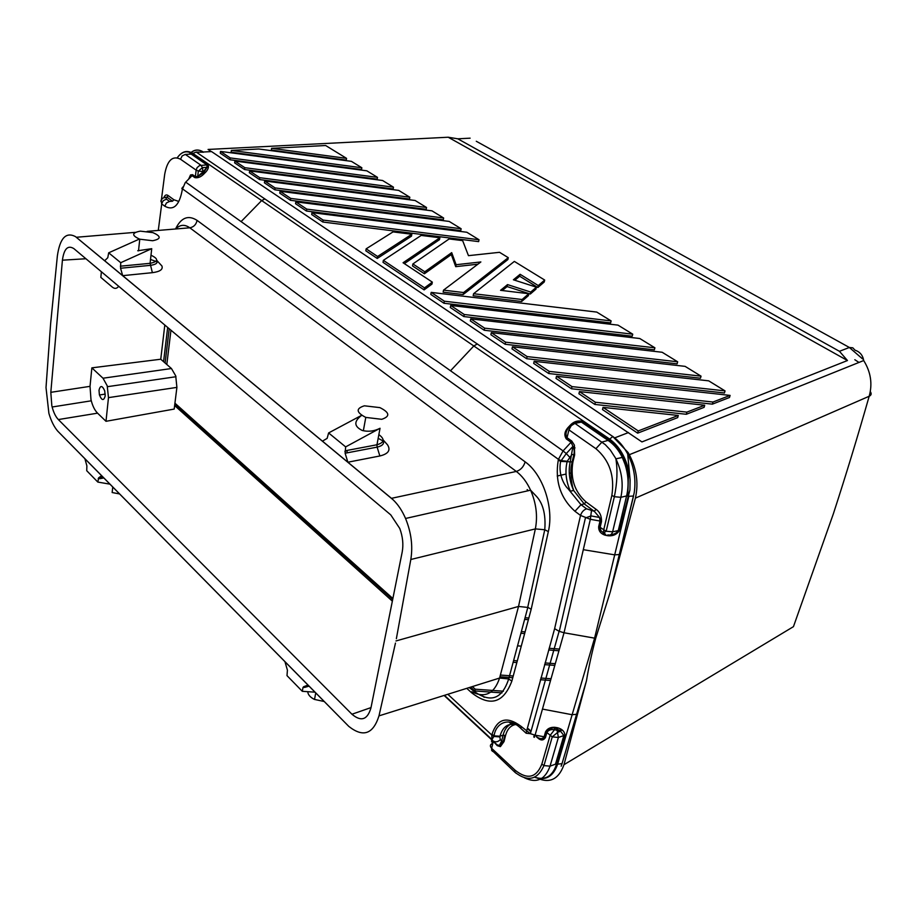 <?xml version="1.0" encoding="UTF-8"?>
<svg xmlns="http://www.w3.org/2000/svg" width="917" height="917" viewBox="0 0 917 917"><rect width="100%" height="100%" fill="white"/><g stroke="black" fill="none" stroke-linecap="round" stroke-linejoin="round"><path stroke-width="1.38" d="M249.607 170.894L249.355 172.74L259.522 179.56L259.786 177.703L249.607 170.894L398.689 190.392L409.819 197.224L259.786 177.703M275.077 187.928L264.669 180.97L415.149 200.502L426.531 207.494L275.077 187.928L274.813 189.808L426.187 209.328L426.531 207.494M704.703 405.234L686.89 412.123L595.385 402.254L579.441 391.582L704.703 405.234L704.107 407.354L686.294 414.278L686.89 412.123M603.042 407.377L602.492 409.567L637.659 433.156L677.686 417.613L678.282 415.458L638.243 430.933L603.042 407.377L678.282 415.458M637.659 433.156L638.243 430.933M443.53 290.139L443.129 292.156L463.177 294.54L463.589 292.534L443.53 290.139L480.863 261.953L456.104 264.715L451.691 252.645L424.777 271.787L412.879 263.947L449.158 238.936L462.649 240.632L468.461 255.66L499.536 252.313L508.282 257.677L463.589 292.534M494.183 736.5L499.834 736.878L500.327 739.721L501.656 740.993L503.078 735.159L499.994 736.213L494.412 735.87L491.959 734.368C497.301 718.515 506.998 715.845 521.062 726.344L530.37 733.68L535.092 735.159L564.035 632.764L595.695 638.347L610.229 592.061L635.401 498.137C638.862 482.571 636.444 467.395 628.168 452.62L612.774 436.492C618.494 440.435 623.342 446.052 627.343 453.33C633.934 466.019 636.226 479.144 634.22 492.716L610.229 592.061L633.544 496.017L628.833 496.292L614.699 554.854L619.342 554.533M189.303 154.205C193.498 149.505 198.152 148.772 203.265 152.016L211.563 151.58L641.946 441.925L847.468 360.53L839.445 351.303L849.371 347.474L862.553 358.914M629.349 454.694L863.688 360.541C870.818 371.981 872.64 383.891 869.178 396.259C871.345 395.216 871.723 393.668 870.313 391.628M628.489 432.56L614.757 437.856M234.89 161.037L234.649 162.871L244.587 169.542L393.164 188.982L393.473 187.183L244.839 167.696L234.89 161.037L382.595 180.5L393.473 187.183M244.587 169.542L244.839 167.696M571.99 386.607L571.474 388.762L555.989 378.377L556.493 376.234L730.092 395.41L729.485 397.497L712.383 404.145L712.979 402.036L571.99 386.607L556.493 376.234M662.154 352.266L677.663 361.791L505.599 342.179L491.329 332.63L662.154 352.266M491.329 332.63L490.882 334.716L505.141 344.276L677.113 363.831L677.663 361.791M505.141 344.276L505.599 342.179M361.848 167.754L351.429 161.358L258.8 148.99L231.348 150.411L231.107 152.211L361.55 169.53L361.848 167.754L231.348 150.411M473.585 293.727L473.172 295.733L521.647 301.51L522.094 299.515L473.585 293.727L514.345 261.414L544.687 280.052L538.29 285.565L520.111 274.286L513.394 279.788L536.422 287.181L530.737 292.065L507.525 284.602L500.544 290.322L528.822 293.727L522.094 299.515M514.792 280.247L519.687 276.223L537.855 287.514L544.251 281.989L544.687 280.052M537.855 287.514L538.29 285.565M404.351 263.603L439.495 239.658L439.862 237.767L403.067 262.755L432.331 282.127L424.491 287.869L383.363 260.348L421.201 235.417L439.862 237.767M412.879 263.947L412.501 265.93L424.399 273.77L451.313 254.571L455.715 266.664L477.929 264.176M455.715 266.664L456.104 264.715M502.287 290.529L507.101 286.562L530.301 294.036L535.975 289.13L536.422 287.181M451.313 254.571L451.691 252.645M424.399 273.77L424.777 271.787M444.378 301.212L431.185 292.385L596.761 312.089L611.123 320.904L444.378 301.212L443.977 303.263L610.63 322.899L611.123 320.904M526.645 358.707L511.995 348.873L512.454 346.764L685.114 366.364L701.035 376.153L700.462 378.217L526.645 358.707L527.126 356.587L701.035 376.153M528.387 619.674L524.639 619.376M443.633 218.005L431.987 210.841L280.075 191.275L290.723 198.404L443.633 218.005L443.278 219.851L290.448 200.296L290.723 198.404M118.683 286.276C116.849 288.74 114.728 289.027 112.355 287.147L100.836 277.404L101.386 271.753M450.705 305.453L450.304 307.504L463.83 316.571L464.254 314.508L450.705 305.453L618.012 325.134L632.73 334.178L464.254 314.508M512.454 346.764L527.126 356.587M595.695 638.347C591.694 653.489 588.622 667.622 586.467 680.758L562.029 763.655L586.467 680.758L563.978 764.698C558.43 780.08 548.767 784.195 535.001 777.031M534.6 777.226C545.512 781.112 553.203 776.745 557.639 764.148L562.029 763.655L561.17 766.199M220.493 151.408L220.263 153.219L229.984 159.753L377.185 179.147L377.495 177.371L366.846 170.826L220.493 151.408L230.224 157.919L377.495 177.371M229.984 159.753L230.224 157.919M470.753 318.864L470.318 320.927L484.21 330.246L484.646 328.16L470.753 318.864L639.791 338.522L654.91 347.807L654.371 349.835L484.21 330.246M534.175 361.298L533.683 363.419L548.744 373.528L549.249 371.385L534.175 361.298L708.681 380.842L725.038 390.894L549.249 371.385M854.827 359.728L858.954 362.433M863.688 360.541C862.805 355.28 859.928 351.83 855.034 350.191L852.787 347.818L849.371 347.474L476.278 141.264M528.834 618.012L525.086 617.703M536.33 736.649L537.431 737.635C540.824 740.787 543.506 740.707 545.489 737.406L546.876 732.557L552.252 736.867L558.384 737.474L556.848 728.74L554.556 728.018C554.189 727.021 546.005 729.485 546.223 732.133L545.523 731.904C547.243 728.706 550.246 727.158 554.556 727.284L554.567 729.668C550.853 729.21 548.286 730.173 546.876 732.557L546.245 732.144M839.445 351.303L457.801 138.811L470.134 138.169M563.978 764.698L793.446 626.655L833.393 513.703C845.852 475.407 857.785 436.251 869.178 396.259L635.401 498.137M211.265 151.603L208.067 149.448L448.195 137.229L457.801 138.811M323.139 220.091L322.841 222.017L311.677 214.532L311.975 212.618L466.833 232.253L479.018 239.75L323.139 220.091L311.975 212.618M730.092 395.41L712.979 402.036M322.841 222.017L478.64 241.618L479.018 239.75M571.474 388.762L712.383 404.145M346.546 158.354L325.661 145.516L271.592 148.325L271.34 150.101L346.259 160.108L346.546 158.354L271.592 148.325M554.808 665.398L544.583 664.63M516.856 662.555L513.142 662.28M295.836 201.82L306.748 209.122L461.125 228.746L449.204 221.433L295.836 201.82L295.549 203.712L306.45 211.025L460.747 230.603L461.125 228.746M847.468 360.53L448.195 137.229M264.669 180.97L264.405 182.827L274.813 189.808M579.441 391.582L578.914 393.748L594.846 404.443L686.294 414.278M366.158 248.828L365.814 250.8L377.242 258.456L411.481 236.15L411.836 234.248L377.586 256.485L366.158 248.828L393.049 231.886L411.836 234.248M463.177 294.54L507.869 259.58L508.282 257.677M521.647 301.51L528.375 295.698L528.822 293.727M383.363 260.348L383.019 262.331L424.113 289.887L431.941 284.132L432.331 282.127M463.83 316.571L632.214 336.195L632.73 334.178M259.522 179.56L409.486 199.046L409.819 197.224M548.744 373.528L724.441 392.98L725.038 390.894M280.075 191.275L279.8 193.155L290.448 200.296M431.185 292.385L430.795 294.414L443.977 303.263M484.646 328.16L654.91 347.807M548.675 649.981L558.946 650.772M559.416 649.076L549.145 648.285M521.269 646.141L517.543 645.855M306.45 211.025L306.748 209.122M424.113 289.887L424.491 287.869M191.183 152.474C195.057 149.448 199.172 149.356 203.528 152.199L196.227 152.073L612.774 436.492M524.65 633.555L520.913 633.257M562.568 730.333L556.63 729.932M519.687 276.223L520.111 274.286M507.101 286.562L507.525 284.602M530.301 294.036L530.737 292.065M377.242 258.456L377.586 256.485M594.846 404.443L595.385 402.254M501.989 692.885L474.834 690.959L470.627 687.131M474.834 690.959L475.247 689.194L472.37 686.581M484.21 697.321L481.505 694.88M513.875 724.235L512.465 722.963M551.037 678.763L540.858 678.018M513.233 675.989L500.373 675.05M525.109 631.87L521.372 631.572M555.289 663.702L545.065 662.934M517.314 660.848L513.612 660.561M503.433 691.212L475.247 689.194M499.914 676.78L512.775 677.72M540.377 679.738L550.544 680.483M509.118 722.103L512.202 724.911M582.501 421.419L581.401 422.095C577.446 421.132 573.618 422.428 569.927 425.992L569.388 426.118C573.24 421.671 577.618 420.101 582.501 421.419L609.587 439.988C619.502 447.221 625.818 458.236 628.512 473.034L627.755 496.108L626.598 495.937L618.322 530.358C616.912 532.937 614.401 534.37 610.802 534.645M569.297 426.669L568.758 426.795C564.597 431.047 563.795 435.094 566.339 438.956L567.027 437.696C565.124 434.486 565.881 430.807 569.297 426.669L569.927 425.992M612.888 436.446L609.667 439.094L473.825 345.973L450.522 370.766L563.072 450.923L571.039 442.269L572.953 446.281M574.627 455.015L572.907 461.962L560.723 461.389L558.258 460.116L558.442 459.337L560.826 460.575L567.222 461.285L571.99 454.431L574.627 455.015L574.409 445.123L571.738 441.008L571.039 442.269L566.339 438.956M569.549 457.079L566.293 453.571L572.965 446.327L570.282 461.377C568.15 471.017 569.274 480.703 573.641 490.457L584.221 503.914L580.977 504.694L586.571 508.809C583.682 509.852 581.665 512.053 580.53 515.434L590.342 519.297L564.035 632.764L559.106 631.309L554.625 628.672L526.071 733.027M586.571 508.809L594.262 511.296L599.603 517.475L600.005 521.039L590.342 519.297L591.465 510.792M627.687 453.972L630.117 479.866L629.933 489.965L619.502 530.335C616.9 534.519 612.946 536.307 607.627 535.7L604.819 535.115L605.369 534.324M572.907 461.962C570.191 478.41 574.569 491.73 586.02 501.943L596.073 509.313C599.901 512.03 601.701 516.133 601.483 521.613L600.142 527.332L598.652 526.771C598.549 530.84 600.612 533.625 604.819 535.115M605.908 531.126L600.142 527.332L600.818 530.553L604.085 533.556M605.701 534.37L603.787 533.086L603.695 529.969L611.857 495.455C614.826 475.877 609.518 460.277 595.912 448.688L568.93 429.878L567.027 437.696L571.738 441.008M598.652 526.771L600.005 521.039L601.483 521.613M596.073 509.313L594.262 511.296L584.221 503.914L586.02 501.943M558.258 460.116C554.842 481.116 560.413 498.172 574.959 511.285L580.977 504.694L567.703 488.314C567.268 488.429 557.513 477.287 560.642 461.354L566.293 453.571L563.072 450.923L558.442 459.337L182.414 188.81L182.781 187.034M526.152 733.245L530.37 733.68L559.106 631.309M140.324 231.141C131.647 232.78 131.475 235.463 139.785 239.199L152.623 240.735C161.266 239.005 161.346 236.299 152.852 232.62L140.324 231.141M103.85 477.963L99.964 478.663L100.469 477.47L102.922 477.023M395.468 643.092L378.985 715.868C373.173 734.196 363.121 737.704 348.815 726.413L57.737 431.139C54.092 426.909 51.146 420.995 48.899 413.395L46.01 387.559L50.595 324.045L57.37 255.877C59.937 238.145 65.955 231.714 75.412 236.563L392.912 499.616C397.932 504.316 402.15 510.597 405.555 518.483C411.24 532.422 412.994 546.085 410.816 559.496L396.362 638.725M62.413 260.187C64.018 248.748 67.835 244.885 73.853 248.61L390.768 514.884L399.778 528.49C402.769 536.64 403.572 544.503 402.196 552.045L370.938 707.97C367.419 719.856 361.092 721.943 351.945 714.228L58.344 419.562C55.467 416.536 53.301 411.928 51.833 405.75L50.813 392.327L62.413 260.187L85.911 258.743M97.832 482.078L98.646 477.814L101.627 475.705L84.903 458.741L86.874 465.825L86.737 470.719L97.832 482.078L109.948 484.153M99.964 478.663L98.199 478.64M98.646 477.814L100.469 477.47M207.872 164.441L206.933 164.9L207.013 167.341L203.322 171.571L204.846 173.015C208.17 169.783 209.179 166.917 207.872 164.441L192.157 153.655C186.678 150.239 181.704 151.603 177.268 157.77C181.864 151.316 187.045 149.861 192.834 153.403L261.654 200.559L264.887 198.932M84.903 458.741L57.737 431.139M309.052 686.134L304.868 687.349L305.636 686.134L303.665 686.707L308.02 685.091L348.815 726.413M101.627 475.705L284.946 661.673L287.422 670.167L286.998 675.634L302.312 691.315L302.988 687.521L304.868 687.349M315.001 692.175L302.312 691.315M303.665 686.707L302.988 687.521M308.02 685.091L284.946 661.673M163.822 197.728C164.922 194.908 166.413 194.221 168.304 195.676L166.894 197.098L164.074 197.659M172.488 201.224L169.553 201.431L166.424 199.127L166.126 197.694L166.894 197.098L172.488 201.224L173.909 199.78L178.379 201.293M471.774 691.727L471.602 692.748C490.102 707.041 503.525 703.156 511.869 681.056L531.172 609.312L548.343 531.596C554.097 507.709 542.841 474.204 525.154 461.87C523.607 466.856 520.661 470.043 516.317 471.441L391.456 498.332L392.912 499.616M531.172 609.312L528.215 607.524M528.1 607.467L518.529 606.446L395.961 640.96M607.856 534.829C610.183 535.574 611.777 534.577 612.613 531.814L620.866 497.312C623.686 484.027 621.852 470.868 615.376 457.847L610.252 449.938L605.231 444.607L574.925 423.379L581.401 422.095L608.074 440.412L609.667 439.094C619.479 446.304 625.99 457.537 629.234 472.794M176.901 387.387L174.196 409.074L105.994 421.304L108.481 397.634L176.901 387.387L175.72 375.855L171.445 368.531L160.75 359.223L91.86 367.855L103.002 378.217L107.209 385.782L108.481 397.634M554.556 727.284L557.227 727.685L556.848 728.74L560.574 731.25L554.567 729.668L550.097 735.445L541.832 764.148C536.273 777.983 527.286 779.954 514.873 770.039L491.627 748.306L493.197 741.864C491.157 740.225 490.939 740.604 492.544 742.999L492.635 740.718L497.129 744.822L499.398 745.441L501.656 740.993L504.052 741.544L505.496 735.709L503.078 735.159C504.843 728.442 508.27 724.499 513.371 723.33M557.227 727.685C562.075 728.855 564.666 731.457 564.987 735.491L563.875 735.537L560.585 731.25L557.903 732.179L552.252 736.867L543.964 765.58L550.04 766.165L555.496 764.17L563.875 735.537L558.384 737.474L550.04 766.165C545.111 779.737 536.583 783.622 524.455 777.788M534.726 777.169C545.294 780.722 552.607 776.321 556.653 763.964L555.496 764.17M536.468 736.672C539.849 739.228 542.405 739.251 544.136 736.752L535.092 735.159C534.37 737.726 533.958 738.07 533.843 736.213M105.994 421.304L97.557 413.166L58.344 419.562M371.018 707.592L351.945 714.228M181.841 188.191L182.334 189.464C179.434 205.454 173.6 211.036 164.831 206.222L161.701 203.906L161.151 200.949C161.782 198.381 163.432 197.304 166.126 197.694M175.537 228.986C181.039 217.593 188.226 214.727 197.075 220.378L525.154 461.87M392.877 598.514L174.929 403.182M527.149 489.598L528.352 490.698M166.814 364.496L170.952 330.2M119.6 493.942L112.149 492.532L112.757 486.996M497.278 745.67L493.163 741.2L497.278 745.67L500.395 746.621L504.052 741.544M515.698 724.51C510.631 725.416 507.227 729.141 505.496 735.709M50.595 324.045L50.916 320.365M75.412 236.563L104.664 260.726L107.782 257.723L108.676 252.817L120.735 262.698L151.729 248.679L150.079 263.328L152.382 272.67L122.695 275.662L322.452 441.157L327.14 438.372L328.618 432.939L345.652 446.888L345.113 453.17L347.176 452.838L347.004 450.442L344.872 451.29M378.159 438.337L383.558 441.203M386.126 443.266L387.559 444.871C390.883 450.201 388.315 453.904 379.856 455.978L347.864 462.214L391.456 498.332M150.514 259.442L157.265 261.964M159.466 263.305L161.942 265.999C163.146 269.46 159.959 271.684 152.382 272.67M322.452 441.157L347.864 462.214L345.113 453.17M361.665 415.298L328.618 432.939M324.217 701.516L314.382 699.396C310.187 697.275 307.974 694.708 307.757 691.682M361.699 415.321C353.698 421.339 353.893 426.394 362.295 430.486C368.336 431.964 374.251 431.219 380.039 428.273L345.652 446.888M364.393 405.807C355.67 408.523 356.14 412.386 365.78 417.407L381.713 419.31C390.355 416.444 389.748 412.547 379.89 407.618L364.393 405.807M104.664 260.726L122.695 275.662L120.563 268.245L120.735 262.698M188.661 179.124L190.518 174.952L192.559 174.666L192.077 175.674L190.312 176.087L188.478 179.319M137.733 250.754L151.729 248.679M108.676 252.817L138.903 239.28M545.523 731.904L544.136 736.752L545.489 737.406M169.221 328.745L165.106 363.017M504.843 735.308L503.41 741.131L500.097 746.025L497.255 744.994L444.115 695.441M167.673 327.449L163.57 361.688M491.959 734.368L491.799 735.033L493.931 736.397L494.091 735.732C495.616 723.788 508.396 715.604 521.131 728.694L522.254 729.714M608.074 440.412L608.487 440.699C614.126 444.562 618.734 450.132 622.311 457.434L623.354 459.704C628.26 471.991 629.349 484.073 626.598 495.937L620.866 497.312L614.447 496.716L611.857 495.455M619.502 530.335L612.613 531.814L606.171 531.23L603.741 532.983L600.761 530.622L599.397 526.966L600.738 521.234L599.603 517.475L591.041 515.916L585.413 517.967L559.278 631.377M196.227 152.073L192.157 153.655M91.86 367.855L90.026 386.344L90.978 399.571C92.434 405.658 94.623 410.197 97.557 413.166M105.203 395.972L104.698 390.814C102.268 385.358 100.377 385.129 99.013 390.138L99.38 394.757C101.753 400.683 103.701 401.084 105.203 395.972M164.808 325.031L160.75 359.223M192.559 174.666L195.355 176.637L196.158 170.126L198.347 171.066L202.497 167.605L207.013 167.341L203.517 172.82L197.682 176.488L195.355 176.637L194.863 177.634C198.026 178.253 201.178 176.878 204.342 173.519L202.817 172.075L197.717 176.465M161.369 200.044L164.682 174.368C167.261 160.315 172.534 155.271 180.523 159.237L196.158 170.126L197.109 167.616L199.539 165.576L206.933 164.9L191.447 154.262M583.292 549.684L614.699 554.854L594.583 638.198L572.139 714.733L576.587 714.274M564.987 735.491L556.653 763.964L557.639 764.148L572.139 714.733L542.463 709.082M568.758 426.795L569.388 426.118M609.587 439.988L601.988 442.063L595.912 448.688M574.925 423.379L571.245 425.66L568.93 429.878M572.965 446.327C574.237 448.7 574.546 451.473 573.904 454.637L572.185 461.583C571.302 467.097 570.317 466.363 571.302 479.534C573.102 490.836 572.632 486.342 573.641 490.457L570.408 491.214L569.56 489.3C565.881 480.038 565.032 470.971 567.027 462.076L567.222 461.285M185.223 182.643L182.334 189.464M150.996 255.224C158.767 258.915 158.458 261.609 150.079 263.328L120.368 266.194M305.636 686.134L308.295 685.366M548.343 531.596L544.767 529.751L535.356 528.903C537.832 516.156 536.25 503.261 530.599 490.194C526.828 482.055 522.071 475.797 516.317 471.441L189.808 227.794C193.751 227.061 196.169 224.585 197.075 220.378M469.195 687.578L471.407 689.229M511.869 681.056L508.557 678.935L499.582 678.053C494.274 693.791 485.059 698.376 471.923 691.819M378.985 715.868L499.582 678.053L518.529 606.446L535.356 528.903L410.816 559.496M103.002 378.217L171.445 368.531M392.35 601.139L174.643 405.555M166.424 199.127L163.295 200.651L161.782 203.436L158.274 230.419M493.931 736.397L491.97 739.538L491.799 735.033L447.828 694.284M574.959 511.285L580.53 515.434L554.625 628.672M466.776 688.335L471.602 692.748M392.682 599.512L317.293 531.883L315.15 531.791M319.609 532.846L317.293 531.883L174.826 404.076M528.398 729.496L530.909 731.755M164.831 206.222L166.424 202.955L169.553 201.431M175.755 228.963C179.973 224.573 184.649 224.184 189.808 227.794L147.133 231.359M76.34 237.262L135.303 232.345M383.134 440.149C384.624 443.541 382.618 445.868 377.128 447.129L379.856 455.978M347.004 450.442L376.967 444.768L377.128 447.129L347.176 452.838M168.304 195.676L173.909 199.78M380.039 428.273L376.967 444.768C384.406 442.602 385.037 439.209 378.859 434.601M156.979 260.531C157.988 263.041 155.752 264.646 150.262 265.357L120.563 268.245M160.853 201.224L161.369 199.768M521.062 726.344L521.062 728.511M499.834 736.878L499.994 736.213C502.676 726.803 508.007 722.963 515.996 724.694M492.291 745.59L492.429 743.481C490.01 744.581 489.735 746.186 491.627 748.306L491.718 750.507L492.727 751.459M541.832 764.148L543.964 765.58C537.454 779.943 527.779 782.167 514.93 772.263L516.088 773.249M514.873 770.039L514.941 772.286L491.546 749.957M500.327 739.721C497.725 742.117 495.214 742.449 492.796 740.718L492.005 739.629M450.522 370.766L241.102 221.605L261.654 200.559L473.825 345.973L477.344 343.944M527.424 728.522L530.932 731.686M194.863 177.634L192.077 175.674L185.692 182.139L241.102 221.605M90.026 386.344L50.813 392.327M180.523 159.237L182.151 155.913L185.291 154.411L200.983 165.243L202.588 167.903L202.817 172.075L203.322 171.571L198.347 171.066L197.682 176.488M185.291 154.411L191.217 154.102M606.171 531.23L614.367 496.682C617.21 482.778 617.726 470.169 615.892 458.844L622.311 457.434L628.535 473.195L629.268 473M405.555 518.472L530.599 490.194L535.471 495.318C542.875 502.585 545.97 514.059 544.767 529.751L527.722 607.318M471.43 689.275C489.311 703.66 501.725 700.233 508.671 678.993L527.848 607.363M107.472 386.676L175.995 376.727M383.134 439.908L387.524 444.825M157.059 260.692L161.954 266.01M363.35 430.761L365.78 417.407M544.847 736.981C546.486 738.3 539.471 740.294 538.669 737.979M491.97 739.538L444.436 695.35M544.836 736.97L546.223 732.133M528.375 728.786L531.058 731.204M521.131 728.694L526.163 733.245M52.143 406.999L91.276 400.809M573.079 448.31L575.016 447.897M314.531 699.465L315.723 692.897M139.774 239.188L138.501 250.868M557.204 476.026L566.041 474.066M569.285 473.344L571.944 472.759M105.249 394.104L99.437 394.986"/></g></svg>
